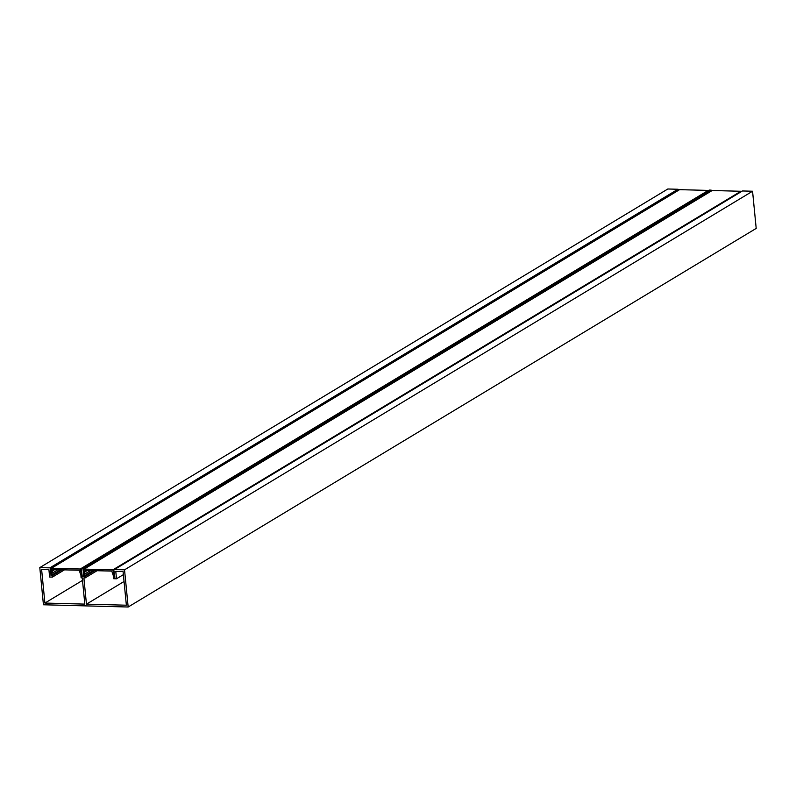 <?xml version="1.0" encoding="UTF-8"?>
<svg xmlns="http://www.w3.org/2000/svg" width="796" height="796" viewBox="0 0 796 796"><rect width="100%" height="100%" fill="white"/><g stroke="black" fill="none" stroke-linecap="round" stroke-linejoin="round"><path stroke-width="1.19" d="M94.664 570.652L84.883 576.553L83.58 576.513L83.142 568.742L81.192 568.682L82.277 576.483L80.973 576.443L81.112 577.846L82.247 577.876L84.824 604.114L44.904 603.06L82.495 580.393M62.078 569.787L52.297 575.687L50.994 575.657L50.626 568.583A0.726 0.627 -121.1 0 0 49.899 567.866L39.8 567.598L43.442 604.771L128.176 607.01L124.534 569.827L114.425 569.558A0.726 0.627 -121.1 0 0 113.848 570.244L114.863 577.339L113.987 577.05M113.559 577.309L113.699 578.712L116.505 578.782L123.38 574.642M116.505 578.782L115.778 571.349L123.072 571.538L126.375 605.209L86.456 604.154L83.879 577.926L85.023 577.956L84.883 576.553M124.047 581.488L86.456 604.154M44.904 603.06L41.601 569.389L48.904 569.588L49.631 577.02L52.437 577.09L64.446 569.856M50.994 575.657L51.083 573.249A0.726 0.627 58.9 0 1 51.083 573.07L51.412 568.294L679.326 189.816M50.347 569.12L51.272 568.573M50.655 568.931L51.272 568.563M678.67 190.164L50.626 568.583M49.899 567.866L677.923 189.259L667.824 188.99L39.8 567.598M128.176 607.01L756.2 228.402L752.558 191.229L742.449 190.96L114.425 569.558M124.534 569.827L752.558 191.229M52.297 575.687L52.437 577.09M741.932 191.279A0.726 0.627 58.9 0 1 742.449 190.96M677.923 189.259A0.726 0.627 58.9 0 1 678.65 189.975M711.037 191.149L711.166 190.135L709.216 190.085L81.192 568.682M97.032 570.712L85.023 577.956M83.898 569.269L82.923 569.856M711.246 190.911L83.222 569.508M711.166 190.135L83.142 568.742M53.571 569.568L52.596 570.155L52.864 569.548L79.192 570.244L81.033 575.707L81.928 576.264L81.719 574.065A0.726 0.627 -121.1 0 0 81.68 573.876L80.247 569.011L51.571 568.254M80.247 569.011L708.271 190.413L679.595 189.657M57.939 569.687L51.969 573.279L52.088 574.941L51.292 575.458M51.969 573.279L52.307 571.06L54.735 569.598M52.596 570.155L52.307 571.06M54.655 569.598L52.327 571.001M86.157 570.424L85.182 571.011L85.451 570.404L111.788 571.1L113.619 576.563L114.515 577.12L114.306 574.921A0.726 0.627 -121.1 0 0 114.266 574.742L112.833 569.866L84.157 569.11L711.923 190.672M112.833 569.866L740.857 191.269L712.181 190.513M90.525 570.543L84.555 574.145L84.257 576.503L83.67 574.115A0.726 0.627 58.9 0 1 83.67 573.936L84.157 569.11M84.555 574.145L84.893 571.916L87.321 570.453M85.182 571.011L84.893 571.916M87.242 570.453L84.913 571.856M81.719 570.832L80.814 571.379M81.222 569.001L80.605 569.369M80.794 571.289L81.709 570.732M52.576 569.886L53.123 569.558M51.969 573.339L58.028 569.687M60.526 569.747L52.108 574.821M52.088 574.941L60.685 569.757M51.67 575.647L61.411 569.777L51.73 575.588M114.316 571.687L113.4 572.234M113.997 569.747L113.191 570.235M113.38 572.145L114.306 571.588M85.162 570.752L85.719 570.414M84.555 574.195L90.615 570.543M93.112 570.613L84.704 575.677M84.674 575.797L93.281 570.613M84.257 576.503L93.998 570.633L84.316 576.443M114.127 569.638L742.151 191.04M51.412 568.294L679.436 189.697M83.998 569.15L712.022 190.552"/></g></svg>
